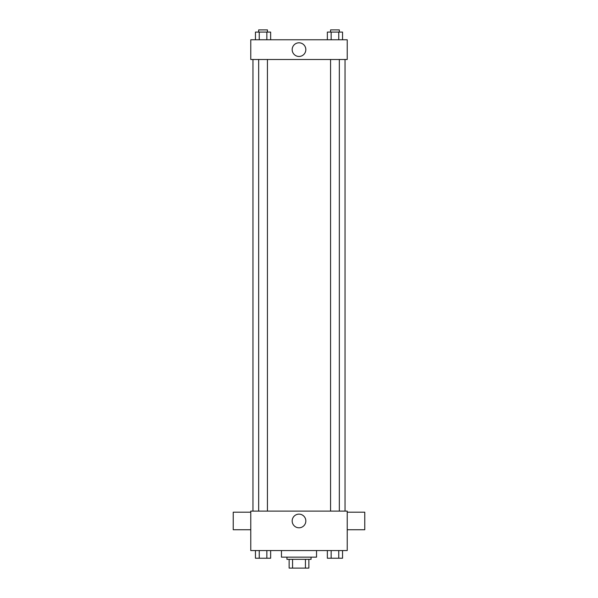 <?xml version="1.0" encoding="UTF-8"?>
<svg xmlns="http://www.w3.org/2000/svg" width="598" height="598" viewBox="0 0 598 598"><rect width="100%" height="100%" fill="white"/><g stroke="black" fill="none" stroke-linecap="round" stroke-linejoin="round"><path stroke-width="0.9" d="M305.429 559.332L305.429 568.1L289.133 568.1L289.133 559.332M305.429 568.1L308.867 568.1L308.867 559.332L308.867 568.1M311.057 557.142L311.057 559.332L286.943 559.332L286.943 557.142M292.572 559.332L292.572 568.1M281.464 550.564L281.464 557.142L316.536 557.142L316.536 550.564M347.229 550.564L250.771 550.564L250.771 511.103L347.229 511.103L347.229 550.564M305.825 520.97A6.825 6.825 0 0 1 295.584 526.875A6.825 6.825 0 0 1 295.584 515.057A6.825 6.825 0 0 1 305.825 520.97M347.229 529.738L364.765 529.738L364.765 512.194L347.229 512.194M250.771 512.194L233.235 512.194L233.235 529.738L250.771 529.738M345.039 59.494L345.039 511.103M330.567 511.103L330.567 59.494M267.433 59.494L267.433 511.103M347.229 59.494L250.771 59.494L250.771 39.767L347.229 39.767L347.229 59.494M305.825 49.634A6.825 6.825 0 0 1 295.584 55.539A6.825 6.825 0 0 1 295.584 43.721A6.825 6.825 0 0 1 305.825 49.634M342.549 39.767L342.549 32.09L327.36 32.09L327.36 39.767M338.752 32.09L338.752 39.767M331.157 32.09L331.157 39.767M330.567 32.09L330.567 29.9L339.335 29.9L339.335 32.09M270.64 39.767L270.64 32.09L255.451 32.09L255.451 39.767M266.843 32.09L266.843 39.767M259.248 32.09L259.248 39.767M258.665 32.09L258.665 29.9L267.433 29.9L267.433 32.09M342.549 550.564L342.549 558.233L327.36 558.233L327.36 550.564M338.752 550.564L338.752 558.233M331.157 550.564L331.157 558.233M339.335 558.233L330.567 558.233M270.64 550.564L270.64 558.233L255.451 558.233L255.451 550.564M266.843 550.564L266.843 558.233M259.248 550.564L259.248 558.233M267.433 558.233L258.665 558.233M252.961 59.494L252.961 511.103M339.335 511.103L339.335 59.494M258.665 59.494L258.665 511.103"/></g></svg>
